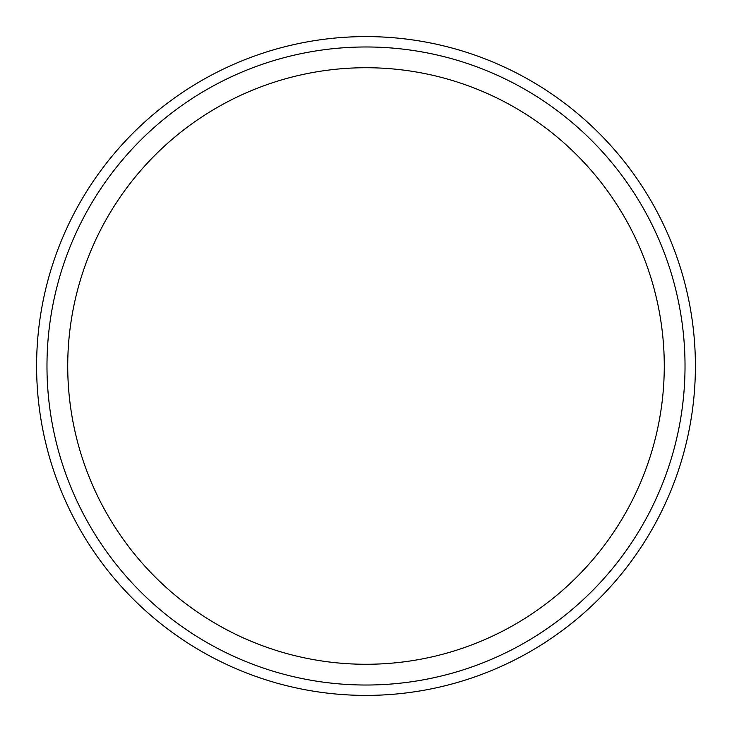 <?xml version="1.0" encoding="UTF-8"?>
<svg xmlns="http://www.w3.org/2000/svg" width="732" height="732" viewBox="0 0 732 732"><rect width="100%" height="100%" fill="white"/><g stroke="black" fill="none" stroke-linecap="round" stroke-linejoin="round"><path stroke-width="1.1" d="M366 46.976A319.024 319.024 0 0 1 685.024 366A319.024 319.024 0 0 1 366 685.024A319.024 319.024 0 0 1 46.976 366A319.024 319.024 0 0 1 366 46.976M366 67.728A298.272 298.272 0 0 1 664.272 366A298.272 298.272 0 0 1 366 664.272A298.272 298.272 0 0 1 67.728 366A298.272 298.272 0 0 1 366 67.728M695.4 366A329.4 329.4 0 0 1 366 695.4A329.4 329.4 0 0 1 36.6 366A329.4 329.4 0 0 1 366 36.6A329.4 329.4 0 0 1 695.4 366"/></g></svg>
